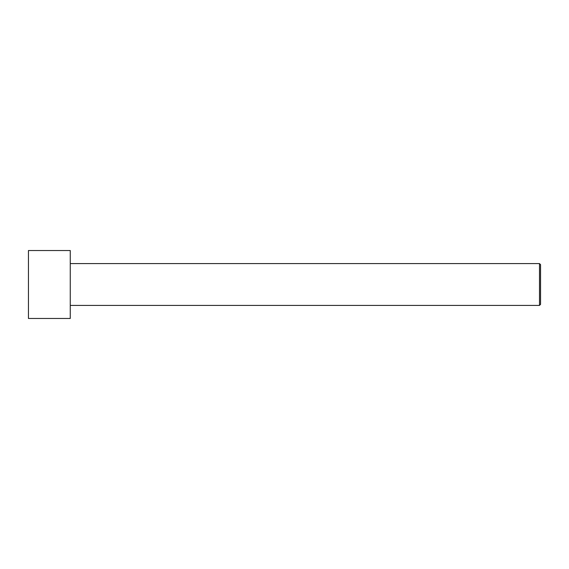 <?xml version="1.0" encoding="UTF-8"?>
<svg xmlns="http://www.w3.org/2000/svg" width="569" height="569" viewBox="0 0 569 569"><rect width="100%" height="100%" fill="white"/><g stroke="black" fill="none" stroke-linecap="round" stroke-linejoin="round"><path stroke-width="0.85" d="M540.55 304.358L540.55 264.642L539.504 263.596L539.504 305.404L540.55 304.358L539.504 305.404L539.504 263.596L70.257 263.596L539.504 263.596L540.55 264.642L540.55 304.358M70.257 305.404L539.504 305.404L70.257 305.404M70.257 318.469L70.257 250.531L28.45 250.531L28.45 318.469L70.257 318.469L28.45 318.469L28.45 250.531L70.257 250.531L70.257 318.469"/></g></svg>
